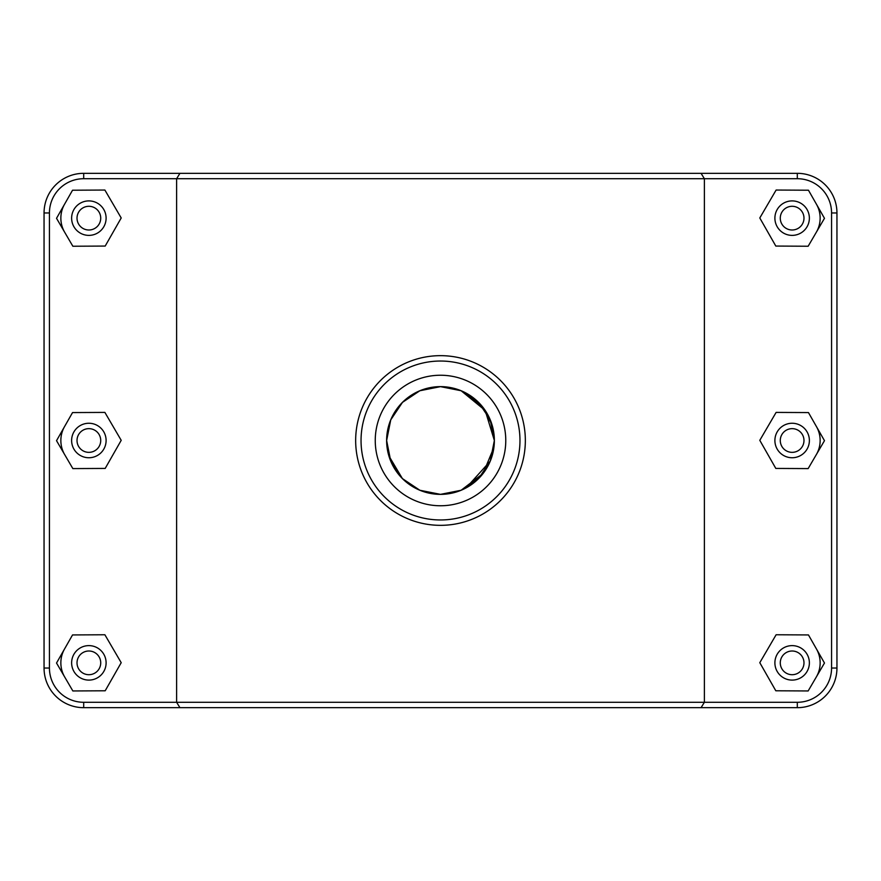 <?xml version="1.0" encoding="UTF-8"?>
<svg xmlns="http://www.w3.org/2000/svg" width="881" height="881" viewBox="0 0 881 881"><rect width="100%" height="100%" fill="white"/><g stroke="black" fill="none" stroke-linecap="round" stroke-linejoin="round"><path stroke-width="1.32" d="M493.955 433.959L490.254 419.863L478.592 402.408L461.137 390.746L485.178 410.447L494.362 440.5L494.043 434.74M388.895 425.071L390.746 419.863L402.408 402.408L419.863 390.746L440.5 386.638L461.137 390.746L443.099 386.704M437.901 386.704L419.94 390.712M386.968 434.619L386.638 440.5L390.746 419.863L402.408 402.408L414.742 393.201M466.258 393.201L482.171 406.383L492.105 425.071M492.105 455.929L490.254 461.137L466.258 487.799M414.742 487.799L402.408 478.592L388.895 455.929M816.467 648.978A28.005 28.005 0 0 1 816.313 676.993M774.895 662.853A17.235 17.235 0 0 1 800.752 647.931A17.235 17.235 0 0 1 800.752 677.786A17.235 17.235 0 0 1 774.895 662.853M780.28 662.853A11.849 11.849 0 0 0 798.054 673.117A11.849 11.849 0 0 0 798.054 652.59A11.849 11.849 0 0 0 780.28 662.853M775.809 690.781L759.796 662.688L776.117 634.76L808.461 634.937L824.473 663.03L808.152 690.957L775.809 690.781M816.467 426.624A28.005 28.005 0 0 1 816.313 454.64M774.895 440.5A17.235 17.235 0 0 1 800.752 425.567A17.235 17.235 0 0 1 800.752 455.433A17.235 17.235 0 0 1 774.895 440.5M780.28 440.5A11.849 11.849 0 0 0 798.054 450.764A11.849 11.849 0 0 0 798.054 430.236A11.849 11.849 0 0 0 780.28 440.5M775.809 468.428L759.796 440.324L776.117 412.407L808.461 412.572L824.473 440.676L808.152 468.593L775.809 468.428M64.687 676.993A28.005 28.005 0 0 1 64.533 648.978M106.105 662.853A17.235 17.235 0 0 0 80.248 647.931A17.235 17.235 0 0 0 80.248 677.786A17.235 17.235 0 0 0 106.105 662.853M100.72 662.853A11.849 11.849 0 0 1 82.946 673.117A11.849 11.849 0 0 1 82.946 652.59A11.849 11.849 0 0 1 100.72 662.853M105.191 690.781L121.204 662.688L104.883 634.76L72.539 634.937L56.527 663.03L72.848 690.957L105.191 690.781M64.687 454.64A28.005 28.005 0 0 1 64.533 426.624M106.105 440.5A17.235 17.235 0 0 0 80.248 425.567A17.235 17.235 0 0 0 80.248 455.433A17.235 17.235 0 0 0 106.105 440.5M100.72 440.5A11.849 11.849 0 0 1 82.946 450.764A11.849 11.849 0 0 1 82.946 430.236A11.849 11.849 0 0 1 100.72 440.5M105.191 468.428L121.204 440.324L104.883 412.407L72.539 412.572L56.527 440.676L72.848 468.593L105.191 468.428M494.362 440.335L494.362 440.5A53.862 53.862 0 0 1 413.563 487.149A53.862 53.862 0 0 1 413.563 393.851A53.862 53.862 0 0 1 494.362 440.5L490.254 461.137L478.592 478.592L461.137 490.254L440.5 494.362L419.863 490.254L402.408 478.592L390.746 461.137L386.638 440.5L390.746 461.137L402.408 478.592L419.863 490.254L434.851 494.065M402.507 402.32L390.746 419.863L402.408 402.408L419.863 390.746L440.5 386.638L461.137 390.746L478.592 402.408L490.254 419.863L478.592 402.408L461.137 390.746L447.383 387.089M390.746 419.863L386.638 440.5L390.746 419.863L402.408 402.408L419.863 390.746M437.901 494.296L440.676 494.362M447.504 493.9L461.137 490.254L483.118 473.416L493.911 447.394M816.467 204.271A28.005 28.005 0 0 1 816.313 232.276M774.895 218.147A17.235 17.235 0 0 1 800.752 203.214A17.235 17.235 0 0 1 800.752 233.069A17.235 17.235 0 0 1 774.895 218.147M780.28 218.147A11.849 11.849 0 0 0 798.054 228.41A11.849 11.849 0 0 0 798.054 207.883A11.849 11.849 0 0 0 780.28 218.147M775.809 246.063L759.796 217.97L776.117 190.043L808.461 190.219L824.473 218.312L808.152 246.24L775.809 246.063M106.105 218.147A17.235 17.235 0 0 0 80.248 203.214A17.235 17.235 0 0 0 80.248 233.069A17.235 17.235 0 0 0 106.105 218.147M100.72 218.147A11.849 11.849 0 0 1 82.946 228.41A11.849 11.849 0 0 1 82.946 207.883A11.849 11.849 0 0 1 100.72 218.147M105.191 246.063L121.204 217.97L104.883 190.043L72.539 190.219L56.527 218.312L72.848 246.24L105.191 246.063M64.687 232.276A28.005 28.005 0 0 1 64.533 204.271M701.067 707.674L797.305 707.674A39.645 39.645 0 0 0 836.95 668.029L836.95 212.971A39.645 39.645 0 0 0 797.305 173.326L83.695 173.326A39.645 39.645 0 0 0 44.05 212.971L44.05 668.029A39.645 39.645 0 0 0 83.695 707.674L701.067 707.674L704.382 702.289L83.695 702.289A34.26 34.26 0 0 1 49.435 668.029L49.435 212.971A34.26 34.26 0 0 1 83.695 178.711L797.305 178.711A34.26 34.26 0 0 1 831.565 212.971L831.565 668.029A34.26 34.26 0 0 1 797.305 702.289L704.382 702.289L704.382 178.711L701.067 173.326M179.933 173.326L176.618 178.711L176.618 702.289L179.933 707.674M361.045 440.5A79.455 79.455 0 0 1 480.233 371.683A79.455 79.455 0 0 1 480.233 509.317A79.455 79.455 0 0 1 361.045 440.5M505.771 440.5A65.271 65.271 0 0 1 407.87 497.016A65.271 65.271 0 0 1 407.87 383.984A65.271 65.271 0 0 1 505.771 440.5M355.66 440.5A84.84 84.84 0 0 0 482.92 513.975A84.84 84.84 0 0 0 482.92 367.025A84.84 84.84 0 0 0 355.66 440.5M461.137 390.746L478.592 402.408L490.254 419.863L494.362 440.434M490.254 461.137L478.592 478.592L461.137 490.254M419.863 490.254L402.408 478.592L390.746 461.137M83.695 702.289L83.695 707.674M797.305 178.711L797.305 173.326M831.565 212.971L836.95 212.971M831.565 668.029L836.95 668.029M797.305 702.289L797.305 707.674M49.435 668.029L44.05 668.029M49.435 212.971L44.05 212.971M83.695 178.711L83.695 173.326"/></g></svg>
